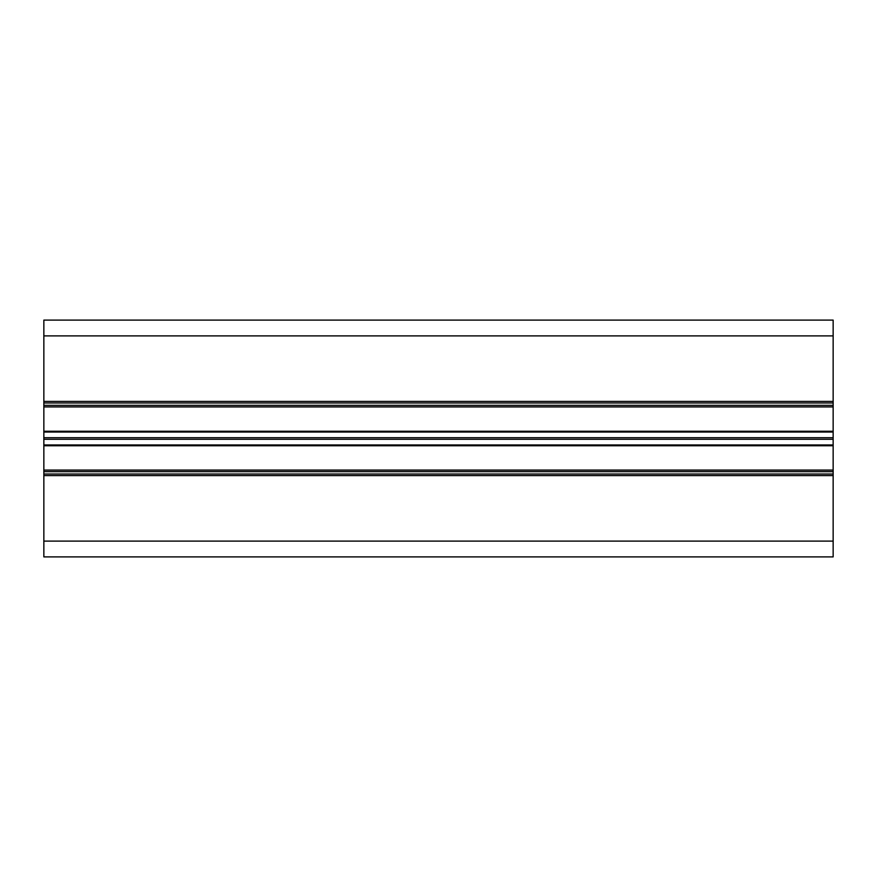 <?xml version="1.0" encoding="UTF-8"?>
<svg xmlns="http://www.w3.org/2000/svg" width="877" height="877" viewBox="0 0 877 877"><rect width="100%" height="100%" fill="white"/><g stroke="black" fill="none" stroke-linecap="round" stroke-linejoin="round"><path stroke-width="1.32" d="M43.85 335.891L43.85 320.105L833.15 320.105L833.15 335.891L43.85 335.891L43.85 556.895L833.15 556.895L833.15 335.891M833.15 402.981L43.85 402.981M833.15 406.928L43.85 406.928M833.15 470.072L43.85 470.072M833.15 474.018L43.85 474.018M833.15 556.895L43.85 556.895M833.15 401.403L43.85 401.403M833.15 405.349L43.85 405.349M833.15 431.243L43.85 431.243M833.15 432.032L43.85 432.032M833.15 437.711L43.85 437.711M833.15 439.289L43.85 439.289M833.15 444.968L43.85 444.968M833.15 445.757L43.85 445.757M833.15 471.651L43.85 471.651M833.15 475.597L43.85 475.597M833.15 541.109L43.85 541.109"/></g></svg>
